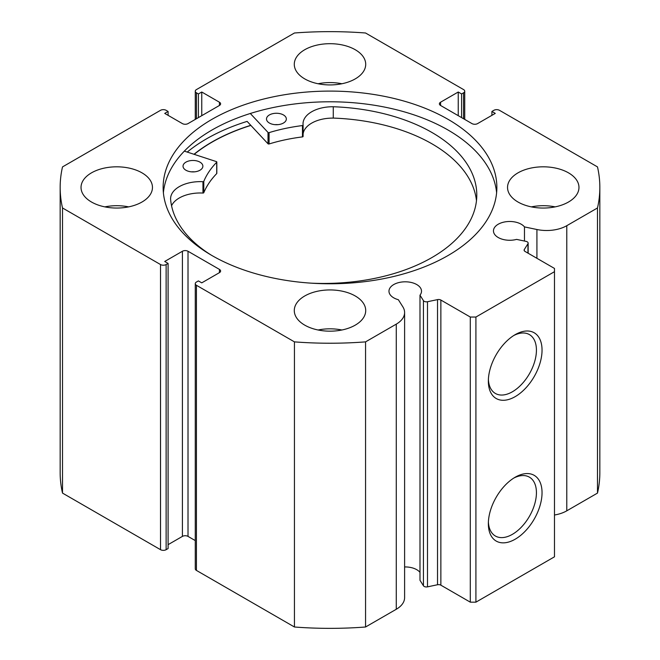 <?xml version="1.0" encoding="UTF-8"?>
<svg xmlns="http://www.w3.org/2000/svg" width="660" height="660" viewBox="0 0 660 660"><rect width="100%" height="100%" fill="white"/><g stroke="black" fill="none" stroke-linecap="round" stroke-linejoin="round"><path stroke-width="0.99" d="M527.959 253.126L527.959 243.73A3.176 1.832 0 0 0 528.148 243.103A3.176 1.832 0 0 0 527.216 241.808A3.176 1.832 0 0 0 526.061 241.378L516.598 239.39A16.269 9.397 0 0 1 498.226 237.517A16.269 9.397 0 0 1 493.457 230.876A16.269 9.397 0 0 1 503.506 222.197A16.269 9.397 0 0 1 521.235 224.235A16.269 9.397 0 0 1 524.469 226.9L524.469 241.04M404.605 566.948A16.269 9.397 180 0 1 416.749 569.687A16.269 9.397 180 0 1 419.991 572.36M219.442 272.646L219.442 269.412A3.968 2.293 180 0 1 220.605 271.029A3.968 2.293 180 0 1 219.442 272.646L201.762 282.851L198.396 280.912L196.432 282.043A3.968 2.293 0 0 0 195.269 283.668A3.968 2.293 0 0 0 196.432 285.285L294.442 341.872A269.841 155.793 0 0 0 365.558 341.872L396.272 324.134A28.462 16.434 0 0 0 404.605 312.518A28.462 16.434 0 0 0 402.889 306.9L398.359 299.714A16.269 9.397 180 0 1 393.739 297.841A16.269 9.397 180 0 1 388.971 291.2A16.269 9.397 180 0 1 399.019 282.521A16.269 9.397 180 0 1 416.749 284.559A16.269 9.397 180 0 1 421.509 291.2A16.269 9.397 180 0 1 419.991 295.168L419.991 580.297L423.431 585.758L423.431 300.63A3.176 1.832 0 0 0 427.498 301.727L437.531 299.615A3.176 1.832 180 0 1 440.863 300.044L470.299 317.039L475.909 317.039L554.482 271.681L554.482 268.438L525.046 251.443A3.176 1.832 180 0 1 524.114 250.148A3.176 1.832 180 0 1 524.304 249.521L524.304 250.775M515.196 477.213L515.196 477.213A37.958 21.92 -60 0 1 542.041 492.707A37.958 21.92 -60 0 1 515.196 539.203A37.958 21.92 -60 0 1 488.351 523.702A37.958 21.92 -60 0 1 515.196 477.213L515.196 477.213M488.392 522.019A33.99 19.627 120 0 0 495.396 536.027A33.99 19.627 120 0 0 512.391 534.336A33.99 19.627 120 0 0 534.6 504.388A33.99 19.627 120 0 0 529.386 477.147A33.99 19.627 120 0 0 513.752 478.087M515.196 334.645L515.196 334.645A37.958 21.92 -60 0 1 542.041 350.147A37.958 21.92 -60 0 1 515.196 396.635A37.958 21.92 -60 0 1 488.351 381.133A37.958 21.92 -60 0 1 515.196 334.645L515.196 334.645M488.392 379.45A33.99 19.627 120 0 0 495.396 393.459A33.99 19.627 120 0 0 512.391 391.776A33.99 19.627 120 0 0 534.6 361.82A33.99 19.627 120 0 0 529.386 334.579A33.99 19.627 120 0 0 513.752 335.519M496.609 192.778A166.864 96.343 0 0 0 447.991 130.004A166.864 96.343 0 0 0 270.443 108.133A166.864 96.343 0 0 0 163.391 192.778M212.008 255.56A166.864 96.343 0 0 0 393.855 276.441A166.864 96.343 0 0 0 496.864 187.432A166.864 96.343 0 0 0 447.991 119.311A166.864 96.343 0 0 0 266.145 98.431A166.864 96.343 0 0 0 163.136 187.432A166.864 96.343 0 0 0 212.008 255.56M141.999 172.854A35.714 20.617 0 0 0 103.075 168.382A35.714 20.617 0 0 0 81.031 187.432A35.714 20.617 0 0 0 91.493 202.018A35.714 20.617 0 0 0 130.408 206.481A35.714 20.617 0 0 0 152.46 187.432A35.714 20.617 0 0 0 141.999 172.854M128.65 206.877A35.714 20.617 0 0 0 104.841 206.877M355.253 49.731A35.714 20.617 0 0 0 316.33 45.259A35.714 20.617 0 0 0 294.286 64.309A35.714 20.617 0 0 0 304.747 78.895A35.714 20.617 0 0 0 343.67 83.358A35.714 20.617 0 0 0 365.714 64.309A35.714 20.617 0 0 0 355.253 49.731M341.905 83.754A35.714 20.617 0 0 0 318.095 83.754M355.253 295.977A35.714 20.617 0 0 0 316.33 291.505A35.714 20.617 0 0 0 294.286 310.555A35.714 20.617 0 0 0 304.747 325.141A35.714 20.617 0 0 0 343.67 329.604A35.714 20.617 0 0 0 365.714 310.555A35.714 20.617 0 0 0 355.253 295.977M341.905 330A35.714 20.617 0 0 0 318.095 330M568.507 172.854A35.714 20.617 0 0 0 529.592 168.382A35.714 20.617 0 0 0 507.54 187.432A35.714 20.617 0 0 0 518.001 202.018A35.714 20.617 0 0 0 556.924 206.481A35.714 20.617 0 0 0 578.968 187.432A35.714 20.617 0 0 0 568.507 172.854M555.159 206.877A35.714 20.617 0 0 0 531.349 206.877M527.959 243.73L524.304 249.521M566.783 225.695L566.783 510.823L597.49 493.094A269.841 155.793 180 0 0 599.841 472.568L599.841 187.432A269.841 155.793 0 0 1 597.49 207.966L566.783 225.695A28.462 16.434 180 0 1 536.918 229.515L524.469 226.9M599.841 187.432A269.841 155.793 0 0 0 597.49 166.906L499.48 110.319A3.968 2.293 0 0 0 493.87 110.319L491.906 111.457L495.272 113.396L477.592 123.601A3.968 2.293 180 0 1 471.983 123.601L440.558 105.46A3.968 2.293 180 0 1 439.395 103.843A3.968 2.293 180 0 1 440.558 102.218L440.558 105.46M463.567 118.742L463.567 92.821L461.604 93.959L458.238 92.012L440.558 102.218M463.567 92.821A3.968 2.293 0 0 0 464.731 91.204A3.968 2.293 0 0 0 463.567 89.587L365.558 33A269.841 155.793 0 0 0 294.442 33L196.432 89.587A3.968 2.293 0 0 0 195.269 91.204A3.968 2.293 0 0 0 196.432 92.821L196.432 118.742M219.442 102.218A3.968 2.293 180 0 1 220.605 103.843A3.968 2.293 180 0 1 219.442 105.46L219.442 102.218L201.762 92.012L198.396 93.959L196.432 92.821M60.159 187.432A269.841 155.793 0 0 0 62.51 207.966L160.52 264.545A3.968 2.293 0 0 0 166.13 264.545L166.13 549.681A3.968 2.293 180 0 1 160.52 549.681L62.51 493.094A269.841 155.793 180 0 1 60.159 472.568L60.159 187.432A269.841 155.793 0 0 1 62.51 166.906L160.52 110.319A3.968 2.293 0 0 1 166.13 110.319L168.094 111.457L164.728 113.396L182.407 123.601A3.968 2.293 180 0 0 188.017 123.601L219.442 105.46M182.407 251.262A3.968 2.293 180 0 1 188.017 251.262L188.017 536.398A3.968 2.293 0 0 0 182.407 536.398L182.407 251.262L164.728 261.467L168.094 263.414L166.13 264.545M219.442 269.412L188.017 251.262M419.991 295.168L423.431 300.63M475.909 317.039L475.909 602.167L554.482 556.809L554.482 271.681M475.909 602.167L470.299 602.167L470.299 317.039M440.863 300.044L440.863 585.172L470.299 602.167M440.863 585.172A3.176 1.832 0 0 0 437.531 584.743L437.531 299.615M427.498 301.727L427.498 586.856L437.531 584.743M427.498 586.856A3.176 1.832 180 0 1 423.431 585.758M196.432 285.285L196.432 570.413L294.442 627A269.841 155.793 180 0 0 365.558 627L396.272 609.271A28.462 16.434 0 0 0 404.605 597.646L404.605 312.518M196.432 570.413A3.968 2.293 180 0 1 195.269 568.796L195.269 283.668M188.017 536.398L195.269 540.581M168.094 544.657L182.407 536.398M166.13 549.681L168.094 548.542L168.094 263.414M566.783 510.823A28.462 16.434 180 0 1 554.482 515.006M62.51 493.094L62.51 207.966M597.49 207.966L597.49 493.094M294.442 341.872L294.442 627M365.558 627L365.558 341.872M491.906 115.343L491.906 111.457M458.238 115.665L458.238 92.012M461.604 117.612L461.604 93.959M198.396 117.612L198.396 93.959M201.762 115.665L201.762 92.012M168.094 115.343L168.094 111.457M303.097 125.144L303.097 136.422A0.792 0.462 180 0 1 302.47 136.9A129.764 74.918 0 0 0 269.09 143.963A0.792 0.462 180 0 1 268.018 143.781L247.104 121.39A174.603 100.807 0 0 0 187.242 152.072M250.775 125.326A166.864 96.343 0 0 0 194.007 154.283M194.18 154.341A166.667 96.228 180 0 1 250.874 125.425M184.346 151.124L216.414 161.618A0.792 0.462 180 0 1 216.719 162.236A129.764 74.918 0 0 0 203.791 181.36A0.792 0.462 180 0 1 202.95 181.706A29.642 17.11 0 0 0 170.594 198.751L170.56 198.751A153.186 88.44 0 0 0 211.159 255.065M191.548 171.856A9.925 5.726 180 0 1 194.353 171.856M185.864 170.189A9.925 5.726 180 0 1 183.035 166.188A9.925 5.726 180 0 1 189.206 160.883A9.925 5.726 180 0 1 200.046 162.179A9.925 5.726 180 0 1 202.876 166.188A9.925 5.726 180 0 1 196.705 171.484A9.925 5.726 180 0 1 185.864 170.189M275.014 124.657A9.925 5.726 180 0 1 277.819 124.657M269.329 122.999A9.925 5.726 180 0 1 266.5 118.99A9.925 5.726 180 0 1 272.671 113.685A9.925 5.726 180 0 1 283.503 114.98A9.925 5.726 180 0 1 286.341 118.99A9.925 5.726 180 0 1 280.17 124.294A9.925 5.726 180 0 1 269.329 122.999M476.479 200.681A153.186 88.44 0 0 0 433.051 144.466A153.186 88.44 0 0 0 333.275 118.082L333.275 106.747A29.642 17.11 0 0 0 303.022 123.874A29.642 17.11 0 0 0 303.097 125.078A0.792 0.462 180 0 1 302.47 125.565A129.764 74.918 0 0 0 269.09 132.627A0.792 0.462 180 0 1 268.018 132.437L250.305 113.487M310.959 283.148A153.186 88.44 0 0 0 476.792 195.005A153.186 88.44 0 0 0 433.051 133.122A153.186 88.44 0 0 0 333.275 106.747L333.275 118.107A29.642 17.11 0 0 0 303.097 133.988M216.719 173.126A0.792 0.462 180 0 1 216.719 173.58A129.764 74.918 0 0 0 203.791 192.703A0.792 0.462 180 0 1 202.95 193.05A29.642 17.11 0 0 0 171.559 205.763M170.594 198.751L170.594 199.18M160.52 549.681L160.52 264.545M396.272 324.134L396.272 609.271M536.918 229.515L536.918 258.299M268.018 132.437L268.018 143.781M269.09 132.627L269.09 143.963M302.47 125.565L302.47 136.9M203.791 181.36L203.791 192.703M216.719 162.236L216.719 173.58M202.95 181.706L202.95 193.05M195.269 119.419L195.269 91.204M464.731 91.204L464.731 119.419M528.148 243.103L528.148 253.234M303.097 125.111L303.097 136.455M216.818 162.013L216.818 173.357"/></g></svg>
